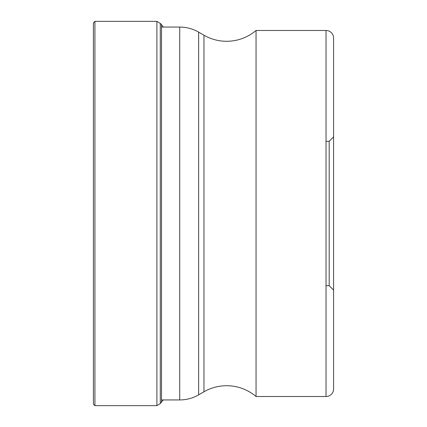 <?xml version="1.0" encoding="UTF-8"?>
<svg xmlns="http://www.w3.org/2000/svg" width="427" height="427" viewBox="0 0 427 427"><rect width="100%" height="100%" fill="white"/><g stroke="black" fill="none" stroke-linecap="round" stroke-linejoin="round"><path stroke-width="0.64" d="M93.406 213.5L93.406 22.861L94.917 21.35L94.917 405.65L93.406 404.139L93.406 213.5M163.237 399.939L160.28 403.568L160.28 23.432L156.901 21.35L156.901 405.65L94.917 405.65M161.491 399.939L179.724 399.939A37.827 37.827 0 0 0 198.635 394.874L203.967 391.794A45.39 45.39 0 0 1 256.051 396.518L326.031 396.518A7.563 7.563 0 0 0 333.594 388.949L333.594 38.051L333.594 388.949M161.491 27.061L179.724 27.061A37.827 37.827 0 0 1 198.635 32.126L203.967 35.206A45.39 45.39 0 0 0 256.051 30.482L326.031 30.482L326.031 396.518M256.051 396.518L256.051 30.482M333.594 38.051L333.594 38.051A7.563 7.563 0 0 0 326.031 30.482M333.594 136.907L333.594 290.093L329.185 285.69L329.185 141.31L333.594 136.907M161.491 402.426L161.491 24.574L160.28 23.432M179.724 27.061L179.724 399.939M198.635 394.874L198.635 32.126M203.967 35.206L203.967 391.794M156.901 21.35L94.917 21.35M163.237 27.061L161.491 24.574M160.28 403.568L156.901 405.65M326.031 285.69L329.185 285.69M326.031 141.31L329.185 141.31"/></g></svg>
